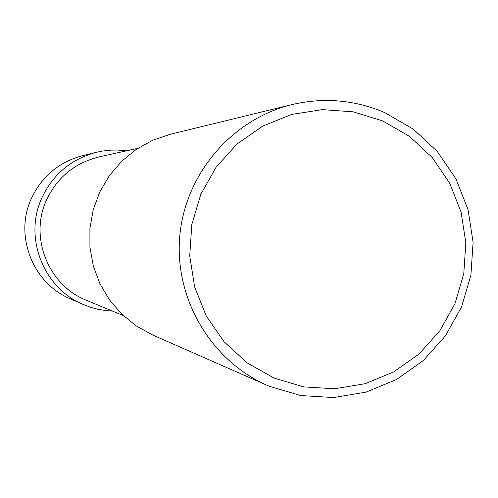 <?xml version="1.0" encoding="UTF-8"?>
<svg xmlns="http://www.w3.org/2000/svg" width="498" height="498" viewBox="0 0 498 498"><rect width="100%" height="100%" fill="white"/><g stroke="black" fill="none" stroke-linecap="round" stroke-linejoin="round"><path stroke-width="0.75" d="M274.062 378.088L247.02 362.787L224.032 341.746L206.259 316.018L194.625 286.892L189.732 255.854L191.823 224.467L200.8 194.345L216.207 167.011L237.241 143.847L262.832 126.025L291.672 114.428L322.299 109.622L353.169 111.832L382.732 120.914L409.518 136.396L432.202 157.493L449.669 183.139L461.067 212.061L465.848 242.812L463.763 273.875L454.935 303.724L439.784 330.871L419.055 353.978L393.762 371.888L365.159 383.69L334.656 388.782L303.774 386.896L274.062 378.088M269.107 386.193L267.358 385.44C210.866 360.708 174.219 298.539 179.766 236.239C185.163 173.927 232.087 119.097 292.021 104.586C323.843 97.172 354.744 99.843 384.717 112.604L413.203 129.082L437.331 151.529L455.907 178.807L468.027 209.565L473.1 242.271L470.89 275.307L461.497 307.048L445.386 335.926L423.344 360.502L396.452 379.557L366.024 392.125L333.573 397.553L300.717 395.549L269.107 386.193M267.358 385.44L152.78 335.054L136.334 325.991L121.73 314.132L109.442 299.852L99.855 283.599L93.282 265.882L89.933 247.269L89.914 228.345L93.232 209.714L99.774 191.973L109.336 175.676L121.605 161.34L136.197 149.419L152.643 140.287L170.416 134.23L292.021 104.586M137.853 148.317L99.096 156.889C74.42 163.045 56.76 177.724 46.109 200.937C29.357 238.019 48.773 285.628 86.503 300.306L123.168 315.508M126.548 150.819L117.883 150.06L111.359 150.116L102.706 151.012L96.307 152.295C70.76 159.211 52.458 174.748 41.409 198.926C23.811 237.951 43.606 288.031 82.954 304.346L91.103 307.415L97.396 309.121L105.968 310.59L112.473 311.076M70.025 298.663C32.98 283.294 14.367 236.201 30.92 199.505C41.309 176.771 58.534 162.149 82.587 155.644C58.546 162.143 41.328 176.765 30.932 199.505C14.374 236.208 32.999 283.306 70.025 298.663L82.954 304.346M82.587 155.644L96.307 152.295"/></g></svg>
